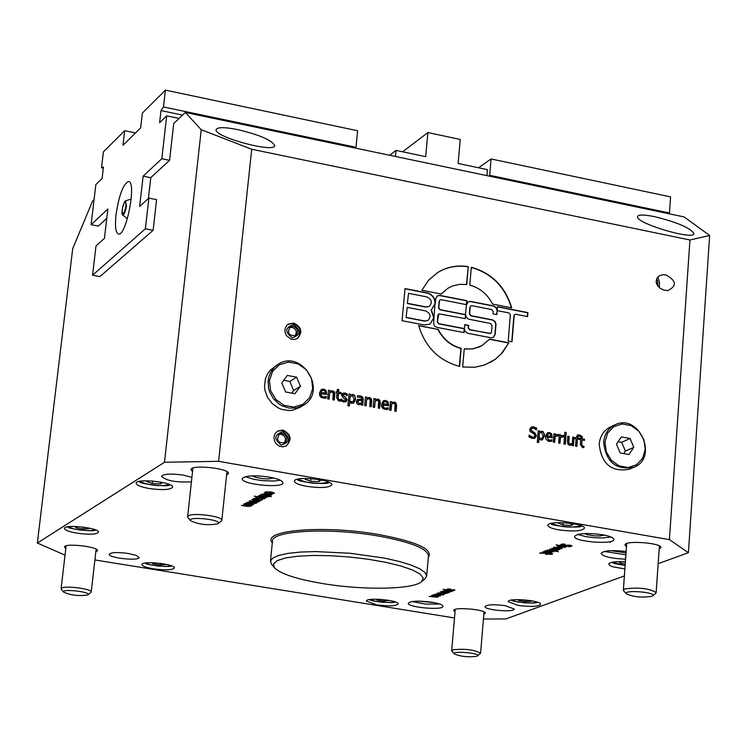 <?xml version="1.0" encoding="UTF-8"?>
<svg xmlns="http://www.w3.org/2000/svg" width="747" height="747" viewBox="0 0 747 747"><rect width="100%" height="100%" fill="white"/><g stroke="black" fill="none" stroke-linecap="round" stroke-linejoin="round"><path stroke-width="1.12" d="M65.82 548.531L64.475 547.028C64.13 542.789 98.809 546.655 97.493 550.698L95.831 551.874M156.581 199.636L153.144 230.291L99.865 276.605M106.793 218.301L98.352 226.108L91.087 224.688L95.859 184.528L102.087 178.496L103.441 167.001L101.508 167.786L103.394 151.884L124.665 130.697L122.966 145.282L140.66 127.896L142.369 113.068L165.414 90.126L163.5 106.952L356.002 147.29L357.608 130.744L165.414 90.126M65.036 555.133L37.35 543.022L72.711 248.639L92.563 201.111L94.057 199.682M37.35 543.022L164.499 462.262L218.61 461.329L251.702 149.251L201.232 129.726L164.499 462.262M201.232 129.726L185.331 112.461L395.452 156.468L396.022 150.418L389.691 155.264M91.087 224.688L107.885 209.02L104.44 238.34L95.999 245.987L92.544 275.204L145.376 228.806L148.877 198.095L139.652 206.452L143.135 176.152L161.828 158.719L169.569 160.306L173.715 123.554L185.331 112.461M169.569 160.306L150.791 177.646L148.41 198.525M273.701 478.005L268.631 478.902L262.813 478.668L255.455 477.296L252.281 475.839M604.64 535.141L599.748 535.954L594.388 535.832L587.544 534.777L584.35 533.563M192.521 471.59L191.008 469.676C190.644 464.214 229.973 468.35 228.461 473.607L226.574 475.176M655.745 593.286L656.155 592.623C649.498 588.393 639.077 587.161 624.894 588.907L623.353 590.13L623.67 590.84M90.863 592.53L91.209 592.026C92.395 588.991 65.362 585.387 61.618 588.085L61.31 589.271M433.792 602.549L417.965 601.13M455.016 611.886L453.681 610.514C453.205 606.611 486.484 609.505 485.363 613.268L483.823 614.389M128.391 553.49L136.225 555.394L139.082 557.486C139.362 561.305 108.11 557.916 109.221 554.246C111.06 552.294 117.447 552.042 128.391 553.49M656.51 279.005L657.528 280.62L657.93 286.176M626.481 546.72L624.968 545.011C624.389 540.062 662.159 542.882 660.918 547.7L659.171 549.166M477.51 655.931L476.819 656.286C467.995 657.341 460.479 656.548 454.269 653.896C451.188 650.516 481.115 653.13 477.51 655.931L480.592 653.195C474.354 649.675 465.073 648.545 452.757 649.825L451.907 651.16M291.741 393.099L293.646 390.513L289.845 381.446L283.673 380.316M300.434 386.264L294.953 393.688L285.615 391.988L281.787 382.847L287.296 375.433L296.606 377.151L300.434 386.264L293.646 390.513M296.606 377.151L289.845 381.446M268.126 380.625L268.528 388.141L269.592 391.82L273.309 398.543L278.808 403.866L282.049 405.826L289.108 408.086L296.335 407.965L302.974 405.5C328.521 391.83 301.713 348.074 277.847 364.489L274.625 367.02L271.198 371.315L268.948 376.432L268.126 380.625M299.949 407.339L292.712 410.178L289.136 410.533L281.918 409.459L278.463 408.039L272.3 403.651L267.65 397.572L264.989 390.41L264.494 386.666L265.409 378.738L267.65 373.64L270.115 370.335L277.268 364.872M269.434 380.587L270.601 390.625L275.839 399.468L284.112 405.341L293.758 407.087L302.862 404.36L309.622 397.731L312.713 388.515L311.527 378.524L306.317 369.737L298.1 363.873L288.482 362.09L279.378 364.751L272.571 371.352L269.434 380.587M218.61 461.329L669.405 539.633L688.407 552.705L709.65 235.473L689.957 239.992L251.702 149.251M689.957 239.992L669.405 539.633M629.805 469.041L629.254 469.275C611.429 472.328 601.419 463.934 599.206 444.082C600.084 435.921 603.893 430.179 610.644 426.854L614.566 425.024M550.866 440.188L552.024 439.74L551.902 441.3L548.587 441.393L545.777 439.012L545.431 436.397L547.504 432.765L549.493 432.569L551.725 433.932L552.332 437.761L546.795 436.752L549.194 440.263L551.501 439.964M357.393 397.199L357.533 395.723L360.119 395.798L362.566 396.9L363.257 399.356L362.697 405.238L361.296 404.977L361.38 404.071L358.569 404.725L356.851 403.641L356.3 401.531L357.421 399.542L361.837 399.318L361.417 397.637L357.393 397.199M389.626 410.15L390.42 401.559L391.82 401.821L391.727 402.773L394.351 402.035L395.536 402.53L396.657 404.911L396.125 411.326L394.733 411.074L395.088 404.22L393.856 403.343L391.615 403.987L391.026 410.402L389.626 410.15M325.076 396.89L326.299 396.442L326.14 398.03L324.814 398.282L321.238 397.488L319.735 395.658L319.417 392.997L321.341 389.458L323.75 389.103L326.084 390.504L326.654 394.416L320.818 393.772L321.78 396.265L323.311 396.965L326.065 396.582L325.925 398.076M536.645 428.134L536.495 429.927L533.517 428.134L532.004 428.264L531.164 429.506L532.415 431.514L534.563 432.513L536.458 435.744L534.749 438.284L532.415 438.48L528.979 436.967L529.128 435.081L532.415 437.163L534.077 437.06L534.955 435.716L533.778 433.746L530.193 431.561L529.67 429.394L531.276 427.041L533.526 426.826L536.645 428.134L536.262 429.749M328.521 390.214L329.931 390.476L329.838 391.437L332.499 390.7L334.339 391.895L334.833 394.005L334.254 400.047L332.845 399.794L333.237 392.894L331.995 392.007L329.716 392.661L329.091 399.103L327.681 398.851L328.521 390.214M538.213 430.739L539.567 430.991L539.493 431.878L542.033 431.196L543.088 431.607L544.628 434.922L542.509 439.806L540.865 439.983L538.923 439.031L538.643 442.579L537.289 442.336L538.213 430.739M338.456 393.258L338.092 399.085L340.464 399.776L340.343 401.083L338.755 401.036L336.589 397.777L337.046 393.006L336.094 392.829L336.215 391.633L337.168 391.802L337.401 389.327L338.811 389.589L338.568 392.063L341.164 392.539L341.052 393.734L338.223 393.398L337.859 399.215L340.23 399.916L340.118 401.102M554.041 433.633L555.385 433.886L555.282 435.146L558.27 434.455L558.149 435.94L555.189 436.341L554.722 442.336L553.368 442.093L554.041 433.633M347.374 394.099L347.224 395.649L344.712 394.22L343.396 394.36L342.948 395.126L345.497 397.217L347.131 399.869L346.001 401.69L343.611 401.961L340.903 400.728L341.062 399.103L343.779 400.756L345.086 400.7L345.684 399.804L343.088 397.731L341.491 395.07L342.593 393.277L344.853 393.006L347.374 394.099L347.019 395.499M559.316 434.605L560.652 434.847L560.558 436.108L563.537 435.426L563.425 436.902L560.465 437.303L559.998 443.298L558.653 443.055L559.316 434.605M350.436 394.239L350.343 395.135L353.004 394.463L354.676 395.378L355.628 399.328L353.62 403.1L351.669 403.389L349.652 402.409L349.307 406.023L347.897 405.77L349.026 393.977L350.436 394.239L350.343 395.135M566.207 432.513L565.292 444.269L563.948 444.017L564.863 432.261L566.207 432.513L565.04 444.222M365.479 396.993L366.88 397.245L366.786 398.207L369.429 397.469L371.259 398.655L371.745 400.765L371.194 406.788L369.793 406.527L370.167 399.654L368.925 398.777L366.674 399.421L366.067 405.845L364.667 405.593L365.479 396.993M568.831 441.225L568.943 443.158L570.138 444.017L572.277 443.373L572.762 437.07L574.107 437.312L573.453 445.754L572.118 445.511L572.183 444.577L569.681 445.305L567.972 444.222L567.431 441.645L567.86 436.164L569.205 436.416L568.672 443.288L569.868 444.148L571.52 443.793M373.967 398.543L375.368 398.805L375.274 399.757L377.907 399.019L379.737 400.205L380.223 402.316L379.681 408.329L378.281 408.077L378.645 401.204L377.412 400.327L375.162 400.971L374.564 407.395L373.164 407.143L373.967 398.543M575.535 446.127L576.096 438.863L575.19 438.704L575.283 437.527L576.18 437.695L577.543 434.922L580.475 435.193L580.372 436.491L578.178 436.127L577.478 437.929L579.691 438.33L579.607 439.507L577.431 439.115L576.88 446.37L575.535 446.127M387.058 408.207L388.263 407.75L388.113 409.328L386.806 409.58L383.276 408.805L381.782 406.984L381.465 404.332L383.435 400.765L385.713 400.457L388.029 401.849L388.599 405.742L382.847 405.107L383.809 407.582L385.321 408.273L388.02 407.89L387.88 409.384M584.471 440.403L582.016 439.946L581.773 445.642L584.023 446.304L583.93 447.584L582.427 447.546L580.316 444.381L580.68 439.703L579.775 439.535L579.868 438.368L580.764 438.526L580.951 436.108L582.287 436.351L582.1 438.778L584.565 439.227L584.471 440.403M282.926 430.104C291.087 434.222 292.208 439.497 286.297 445.912L282.88 446.846L279.303 446.136L276.269 443.895L274.382 440.59L274.009 436.846L275.223 433.419L277.781 430.972L282.926 430.104M293.739 323.087C301.583 326.962 302.862 332.07 297.558 338.4L294.262 339.53L290.695 339.035L286.362 335.543L284.981 332.041L285.149 328.381L286.857 325.3L288.183 324.161L293.739 323.087M471.329 267.258C491.778 273.057 505.243 286.577 511.723 307.829L492.6 304.085C487.511 294.253 479.91 287.922 469.779 285.111L471.329 267.258M441.281 294.047L421.859 290.238L428.61 280.19L437.714 272.515C446.967 266.875 457.155 264.914 468.266 266.642L466.716 284.504L459.704 284.327L452.99 285.821L448.051 288.183L441.281 294.047M438.153 329.259C443.288 339.185 450.955 345.534 461.17 348.307L459.592 366.413C438.863 360.745 425.22 347.112 418.665 325.515L437.901 329.408C443.036 339.334 450.712 345.684 460.918 348.457L459.358 366.357M468.07 301.928L470.461 301.573L493.422 306.065L496.027 307.755L497.166 310.631L496.83 314.608L493.011 313.861L493.207 311.48L491.815 309.594L471.899 305.7L470.918 305.859L470.227 306.998L469.639 313.777L471.04 315.673L492.506 319.837L495.112 321.527L496.008 324.105L495.149 334.516L493.347 337.42L490.984 337.775L467.519 333.246L465.073 331.266L464.447 328.605L464.102 332.611L436.622 327.307L434.717 326.075L433.643 324.03L433.988 317.643L430.076 324.067L424.445 324.992L402.054 320.696L405.014 288.575L427.34 292.936C432.569 294.514 435.202 298.081 435.24 303.637L435.688 298.641L437.368 295.831L439.908 295.401L466.875 300.677L466.53 304.655L468.238 301.825L470.713 301.424L494.103 306.027L496.54 307.997L497.166 310.631L497.493 306.662L527.924 312.61L527.597 316.569L515.832 314.272L514.879 314.422L514.179 315.57L512.003 341.809L508.193 341.08L510.369 314.823L508.978 312.937L497.166 310.631L496.587 314.562M464.251 348.896L472.057 348.933L478.239 347.374L481.694 345.777L489.63 339.138L508.819 342.817L502.367 352.761L495.205 359.372L484.784 364.928L474.999 367.244L462.682 367.001L464.251 348.896M665.913 274.887C676.502 280.76 677.118 285.989 667.762 290.574L663.663 290.088L659.89 288.127L657.201 285.083L656.118 281.554L656.865 278.239L659.293 275.792L662.916 274.691L665.913 274.887M454.493 617.956L94.906 559.951M293.403 326.355C298.109 328.671 298.884 331.733 295.709 335.534C288.809 335.973 286.932 333.125 290.088 326.99L293.403 326.355M287.81 324.422L293.179 323.47C300.826 327.121 302.227 332.135 297.371 338.522M292.254 337.793C284.56 331.892 284.999 327.541 293.571 324.721C301.256 330.613 300.817 334.964 292.254 337.793M282.59 433.419C287.483 435.893 288.155 439.049 284.626 442.906C277.604 442.934 275.895 439.936 279.518 433.942L282.59 433.419M277.389 431.206L282.366 430.431C290.331 434.324 291.582 439.507 286.129 445.996M281.414 445.063C273.645 439.171 274.093 434.735 282.758 431.757C290.518 437.649 290.069 442.084 281.414 445.063M531.052 600.691L531.369 601.251L525.458 601.624L518.707 600.523L518.175 599.608M518.773 599.617L518.707 600.523M525.589 599.981L525.458 601.624M574.163 523.843L571.259 525.421L563.033 524.982L558.158 523.152L559.484 522.601M571.418 523.404L571.259 525.421M563.21 522.657L563.033 524.982M88.604 527.942L89.248 528.54L83.739 529.044L76.315 527.83L74.756 526.43M76.474 526.476L76.315 527.83M83.953 527.167L83.739 529.044M321.378 479.985L318.922 481.666L310.584 481.236L305.084 479.266L306.606 478.435M319.128 479.565L318.922 481.666M310.845 478.603L310.584 481.236M87.66 594.967C78.949 596.255 70.956 595.322 63.691 592.156C60.47 588.403 91.89 591.867 87.875 594.817L87.66 594.967M217.676 523.834C207.787 525.589 198.795 524.562 190.69 520.771C186.489 515.841 223.148 519.669 217.993 523.619L217.676 523.834M221.317 521.051L221.822 520.304C223.176 516.429 193.296 512.395 188.431 515.803L187.646 516.737L187.983 517.568M651.627 596.367C641.626 597.787 633.204 596.946 626.378 593.846C622.382 589.514 657.192 592.166 652.645 595.854L651.627 596.367M395.452 156.468L486.885 175.62L487.408 169.625L458.116 163.472L460.245 139.456L427.891 132.574L425.697 156.655L396.022 150.418M402.614 151.809L427.891 132.574M486.885 175.62L684.149 216.938L709.65 235.473M547.336 432.849L549.222 432.69L551.463 434.054L552.07 437.714M551.716 439.862L551.641 441.356M546.795 436.752L548.933 440.394L550.595 440.319M547.924 433.914L546.608 435.79L551.099 436.435L550.782 434.651L549.316 433.718L547.672 434.091L546.879 435.66L551.099 436.435M357.524 395.845L359.886 395.938L362.332 397.04L363.023 399.486L362.482 405.191M357.271 399.636L361.837 399.318M358.271 400.7L357.524 401.83L358.962 403.613L361.081 403.119M359.195 400.364L357.757 401.69L359.195 403.483L361.501 402.857L361.725 400.467L359.195 400.364M391.372 404.118L390.802 410.355M392.259 402.437L394.752 402.362L396.218 403.959L395.901 411.289M390.41 401.746L391.577 401.951L391.727 402.773M321.182 389.56L323.526 389.243L325.851 390.644L326.439 394.379M320.846 393.361L320.706 395.032L321.546 396.405L324.842 397.03M320.724 392.39L325.384 393.062L325.076 391.241L323.554 390.279L321.583 390.793L320.724 392.39L325.384 393.062M321.892 390.588L320.949 392.25M531.098 427.135L533.255 426.957L536.374 428.264M529.1 435.389L532.153 437.294L533.965 437.107M531.855 428.348L530.893 429.637L532.153 431.645L534.292 432.644L536.187 435.875L534.665 438.33M330.015 391.325L332.266 390.84L334.264 392.324L334.04 400.009M328.503 390.401L329.698 390.616L329.838 391.437M329.707 392.67L328.876 399.066M538.204 430.916L539.567 430.991M538.391 442.532L538.923 439.031M543.209 435.884L541.594 432.494L539.399 433.064L539.017 437.873L541.892 438.554L543.209 435.884M539.997 431.57L542.499 431.561L544.143 433.662L544.339 436.099L542.415 439.843M539.297 431.122L539.493 431.878M539.138 433.195L538.755 438.003L541.78 438.601M337.383 389.504L338.578 389.729L338.335 392.203L340.931 392.679L340.828 393.697M336.197 391.811L337.168 391.802M554.022 433.811L555.385 433.886M555.675 436.024L555.189 436.341M554.918 436.472L554.461 442.289M556.104 434.633L558.27 434.455M558 434.586L557.897 435.846M555.114 434.016L555.282 435.146M343.275 394.444L342.714 395.266L345.263 397.357L346.897 400.009L345.917 401.737M342.443 393.37L344.619 393.146L347.14 394.239M341.034 399.393L343.545 400.887L345.105 400.691M559.298 434.782L560.652 434.847M560.95 436.986L560.465 437.303M560.194 437.434L559.736 443.251M561.38 435.594L563.537 435.426M563.266 435.548L563.173 436.808M560.39 434.978L560.558 436.108M350.511 395.032L353.163 394.696L355.068 396.573L355.395 399.468L353.546 403.137M349.008 394.155L350.203 394.379M349.652 402.409L349.082 405.985M350.212 396.358L349.531 401.372L351.323 402.185L352.799 401.914M349.998 396.48L349.764 401.242L352.901 401.867L354.162 399.234L352.528 395.77L350.175 396.377M564.853 432.438L565.937 432.634M367.066 398.03L369.522 397.684L371.175 399.085L370.979 406.742M365.46 397.171L366.646 397.385L366.786 398.207M366.768 399.365L365.853 405.808M567.841 436.341L569.205 436.416M568.934 436.537L568.56 441.356M572.183 444.577L571.203 445.137M572.753 437.238L574.107 437.312M573.836 437.443L573.201 445.707M375.573 399.57L378.001 399.243L379.653 400.635L379.457 408.292M373.948 398.73L375.125 398.945L375.274 399.757M375.274 400.906L374.34 407.358M576.619 446.323L577.431 439.115M578.038 436.211L577.207 438.059L579.691 438.33M579.42 438.461L579.345 439.46M577.384 435.006L580.475 435.193M580.204 435.324L580.12 436.379M575.274 437.705L576.18 437.695M383.267 400.859L385.48 400.597L387.786 401.989L388.375 405.705M382.866 404.697L382.725 406.349L383.566 407.722L386.815 408.338M383.949 401.895L382.725 403.725L387.348 404.388L387.03 402.577L385.527 401.625L383.809 401.998L382.968 403.595L387.348 404.388M583.949 446.295L582.576 446.501L581.493 445.763L582.016 439.946M580.942 436.285L582.016 436.481L581.829 438.9L584.565 439.227M584.294 439.348L584.21 440.347M579.849 438.536L580.764 438.526M583.752 446.435L583.659 447.602M626.042 552.864L610.785 550.679M604.286 551.473L625.902 554.816M625.584 559.186C611.195 558.513 603.006 556.59 601.027 553.424C603.399 550.595 611.774 549.941 626.145 551.454M249.47 504.561L252.411 504.57L250.917 503.767L249.47 504.561L250.544 503.366M245.866 503.581L250.432 503.347L253.625 504.645L251.814 505.056L247.976 504.627L249.872 503.59L246.043 503.59L246.09 504.272L244.596 504.02L244.839 503.385M245.922 503.161L245.856 503.795M249.507 504.225L248.882 504.132M253.261 504.253L252.523 504.384M244.642 503.543L244.596 504.02M258.761 501.256L257.827 501.33M249.657 500.863L257.743 501.526L251.814 499.668L260.012 501.06L258.63 501.162L258.929 501.816L254.96 501.769L249.657 500.863M259.62 498.38L263.317 498.398L258.359 497.166L257.229 497.502L259.62 498.38M257.295 496.858L257.229 497.502L256.38 497.119M264.298 498.23L263.327 498.324M259.293 498.669L255.885 497.362L257.239 496.979L254.26 496.129L265.521 498.053L264.186 498.165L264.429 498.819L259.33 498.324M262.328 494.729L261.245 495.42L261.077 494.729M268.985 495.541L268.238 495.952L262.29 495.018M261.245 495.42L260.283 494.878L263.794 494.887L269.844 495.691L271.413 496.531L268.173 496.606L267.024 496.41L267.93 495.588M268.238 495.952L268.173 496.606M269.097 495.56L269.041 496.12M270.181 493.197L273.187 493.207L271.675 492.366L270.181 493.197L271.31 491.956M266.511 492.198L265.437 492.021M266.576 491.75L266.502 492.422M270.209 492.861L269.564 492.759M274.074 492.871L273.299 493.011M265.484 491.993L271.198 491.937L274.42 493.272L269.406 493.393L268.649 493.263L270.61 492.189L266.707 492.198L266.735 492.899L265.213 492.637L265.484 491.993M265.26 492.17L265.213 492.637M436.78 595.854L439.619 595.751L438.293 595.247L436.78 595.854L436.827 595.312M433.605 594.986L432.858 594.864M433.633 594.733L433.764 595.583L432.42 595.378L437.947 594.911L440.581 595.929L435.389 595.891L437.368 595.098L433.577 595.322L433.633 594.743M440.198 595.574L439.628 595.648M445.996 593.277L445.203 593.333M437.817 592.959L445.091 593.566L440.076 592.054L447.285 593.23L442.485 593.725L437.817 592.959M447.546 591.12L450.955 591.129L446.678 590.167L445.548 590.438L447.546 591.12M445.557 590.373L444.867 590.111M451.795 590.97L450.964 591.036M447.182 591.353L444.353 590.317L445.688 589.999L443.148 589.308L453.046 590.933L451.795 591.008L451.86 591.521L447.21 591.064M445.716 589.728L445.632 590.354M540.585 552.836L540.539 553.443L539.792 552.957L543.265 552.995L547.896 553.564L546.953 553.901M541.752 552.836L540.576 553.424L540.623 552.836L540.539 553.443M546.972 553.62L541.734 553.097M547.019 553.91L546.972 554.535L545.908 554.358L546.944 553.938M548.055 553.592L546.972 554.535M550.24 554.181L548.018 554.125M548.597 553.676L550.212 554.498M547.896 553.564L548.578 553.891M553.518 551.622L545.17 551.081M551.435 552.453L543.732 551.463L545.142 551.379L545.105 550.791L553.499 551.94M546.104 550.623L546.244 551.566L551.407 552.771M545.189 550.763L545.142 551.379M556.02 549.969L555.105 550.212M554.517 550.744L554.9 550.109L549.437 549.176L557.71 550.259L554.517 550.744M555.917 550.343L555.871 550.969M558.121 548.391L561.296 548.233L559.923 547.672L558.121 548.391L558.158 547.812M559.438 547.262L558.933 547.458M554.704 547.458L553.835 547.318M554.75 547.121L554.676 547.803M561.996 548.055L561.305 548.177M553.891 547.29L559.606 547.29L562.332 548.438L557.271 548.569L556.562 548.447L558.933 547.504L555.03 547.486L554.788 548.111L553.378 547.868L553.891 547.29M554.676 547.812L554.722 547.187M562.043 544.862L560.904 544.488M571.651 545.674L560.764 545.067L561.025 544.423L563.341 543.956L565.068 544.255L562.258 544.61L562.958 545.319L570.26 545.161L571.903 546.048L569.616 546.72L567.981 546.44L570.428 546.104L570.661 545.291M562.099 544.152L562.043 544.815M560.67 546.916L564.433 546.86L559.886 545.814L558.597 546.15L560.67 546.916M558.635 545.655L558.597 546.15L557.757 545.796M565.376 546.729L564.433 546.841L564.48 546.272M560.222 547.187L557.29 546.029L558.831 545.637L556.16 544.843L566.768 546.664L565.376 546.757L565.348 547.346L560.25 546.841M565.404 546.431L565.348 547.346M558.28 549.418L557.355 549.316M556.767 549.848L557.159 549.213L551.678 548.279L559.97 549.362L556.767 549.848M558.168 549.447L558.121 550.081M547.187 550.081L558.467 551.678L547.187 550.081M552.21 553.574L551.398 553.611M548.914 552.845L542.285 552.042L548.896 553.06M551.8 553.686L551.753 554.302L550.576 554.106L551.379 553.826L550.231 553.387L547.971 553.536L548.886 553.163M550.539 552.911L552.631 553.938L551.753 554.302M549.839 552.789L550.53 553.125M549.082 553.088L549.036 553.714M550.016 552.817L549.979 553.34M448.051 589.252L447.332 589.047M454.521 589.859L453.793 589.999M448.088 588.879L448.051 589.411M447.238 589.075L450.189 589.009L448.041 589.467L450.945 589.962L448.359 589.906L447.051 589.523L447.238 589.075M453.289 590.289L451.954 590.438L453.681 590.205L453.242 589.803L450.945 589.962M450.983 589.504L454.867 590.205L453.261 590.653M443.027 591.867L445.604 591.783L443.027 591.867M446.024 592.044L445.427 591.951M442.812 591.521L442.037 591.391M449.208 591.988L448.527 592.138M446.445 591.54L446.23 592.399L449.899 592.1L447.92 592.773L440.767 591.773L445.165 591.185L446.743 591.745L445.996 592.352M442.065 591.148L442.019 591.708M443.055 594.201L442.243 594.509M442.187 594.173L437.135 593.23L444.325 594.407L443.036 594.472L443.158 594.986L434.875 594.136L442.233 594.631M437.322 596.732L436.537 596.788M436.481 596.451L431.439 595.518L438.601 596.685L437.322 596.75L437.453 597.264L429.198 596.414L436.528 596.909M271.18 494.458L270.227 494.542M261.964 494.066L270.143 494.738L264.167 492.852L272.44 494.262L271.049 494.365L271.338 495.037L267.323 494.99L261.964 494.066M259.62 496.045L258.695 495.737M266.035 496.456L266.063 496.998L258.565 496.344L258.621 495.765L260.245 495.373L261.805 495.644L259.769 495.98L260.395 496.512L265.661 496.307L267.127 497.315L264.186 497.427L266.959 496.764M259.704 495.466L259.639 496.111M263 496.232L262.935 496.839M265.717 497.194L265.661 497.689M254.951 499.398L257.229 499.78L257.724 499.267L254.708 498.828L254.951 499.398M258.761 499.024L258.593 500.014L262.486 499.584L260.554 500.471L258.079 500.266L252.467 499.304L253.803 499.201L253.747 498.464M258.359 499.65L257.538 499.519M254.624 499.024L253.831 498.884M262.01 499.5L260.908 499.799M253.466 498.623L257.052 498.492L258.948 499.183L258.331 499.967M255.932 502.796L254.998 502.871M246.855 502.404L254.923 503.076L249.003 501.218L257.183 502.61L255.81 502.712L256.109 503.366L252.15 503.31L246.855 502.404M250.478 505.775L249.554 505.85M241.449 505.392L249.479 506.055L243.578 504.216L251.72 505.598L250.357 505.7L250.656 506.345L246.725 506.289L241.449 505.392M624.38 575.928L505.775 618.955L483.44 619.03M688.407 552.705L658.163 563.668M191.419 481.834C176.357 482.618 166.376 480.797 161.455 476.362C163.593 473.831 170.876 473.421 183.295 475.111L191.904 477.37M505.299 605.686L514.188 609.038C514.571 612.671 484.075 610.066 485.046 606.555C487.184 604.538 493.935 604.248 505.299 605.686M432.046 602.241C439.077 603.464 442.719 604.827 442.98 606.321C443.41 610.635 407.096 607.376 408.273 603.212C410.729 600.859 418.647 600.532 432.046 602.241M269.172 477.081C278.005 478.734 282.581 480.648 282.898 482.814C283.244 488.706 240.758 484.411 242.28 478.696C244.979 475.55 253.933 475.008 269.172 477.081M517.988 605.387L508.165 601.662C507.661 597.581 541.724 600.429 540.595 604.37C538.167 606.657 530.631 607.003 517.988 605.387M153.434 568.831C146.076 567.543 142.238 566.114 141.911 564.545C141.547 560.437 175.648 564.069 174.387 568C172.342 570.12 165.358 570.391 153.434 568.831M149.083 488.482C140.772 486.951 136.449 485.195 136.103 483.206C135.758 478.015 174.116 482.188 172.632 487.175C170.307 489.873 162.463 490.303 149.083 488.482M558.756 529.866C551.772 528.577 548.158 527.074 547.915 525.346C547.374 520.211 585.704 523.264 584.406 528.26C581.605 531.201 573.052 531.743 558.756 529.866M624.884 568.934L613.082 566.87L610.047 565.647L608.693 564.097C609.748 562.089 615.313 561.305 625.398 561.763M306.858 486.372C298.875 484.878 294.729 483.141 294.43 481.161C294.01 475.718 333.255 479.555 331.789 484.812C329.231 487.754 320.921 488.267 306.858 486.372M76.922 533.153C68.985 531.743 64.849 530.165 64.494 528.418C64.158 523.946 99.818 527.933 98.445 532.219C96.382 534.488 89.201 534.805 76.922 533.153M376.675 604.855L366.45 601.055C366.002 597.133 399.3 600.205 398.151 603.987C395.938 606.116 388.776 606.405 376.675 604.855M602.437 534.721C609.86 536.094 613.689 537.691 613.922 539.493C614.417 544.965 573.229 541.752 574.546 536.421C577.571 533.265 586.871 532.704 602.437 534.721M577.72 534.422L586.021 536.673L594.248 537.7L602.53 537.961L611.074 537.018M610.523 541.911L610.28 542.462M245.371 476.679L253.943 479.359L262.608 480.676L274 481.049L280.293 480.218M411.961 601.54L425.687 604.099L439.638 604.024M424.66 579.186L426.668 576.114L425.052 572.529L419.674 568.738L410.729 564.928L398.637 561.296L383.977 558.028L350.016 553.247L315.757 551.585L300.742 552.042L288.183 553.34L278.687 555.404L272.692 558.121L270.442 561.342L271.833 564.732M322.788 583.584C296.559 579.13 280.424 573.845 274.373 567.72L273.449 563.938L277.146 560.633L285.317 558L297.502 556.235L312.965 555.46L330.734 555.721L349.661 557.029L368.486 559.298L385.994 562.36L401.036 566.021L412.68 570.036L420.216 574.154L423.222 578.103L421.607 581.642C413.194 589.579 363.35 590.41 322.788 583.584M237.751 129.614C259.48 134.843 271.787 140.128 274.663 145.469C275.419 153.555 213.698 136.897 216.088 129.661C217.265 127.037 224.492 127.018 237.751 129.614M654.419 216.621C676.866 222.167 690.023 227.779 693.898 233.438C694.859 240.898 635.445 223.185 637.48 216.649C638.199 214.529 643.839 214.52 654.419 216.621M659.34 287.67L659.442 281.983L657.733 277.044M407.619 303.357L426.079 306.942L429.245 306.41C432.56 302.563 431.803 299.407 426.976 296.942L408.534 293.338L407.376 303.515L425.827 307.101L429.18 306.447M406.331 317.419L424.81 320.977L427.947 320.454C431.308 316.607 430.571 313.441 425.715 310.948L407.246 307.372L406.088 317.568L424.567 321.126L427.882 320.5M437.555 321.798L438.965 323.703L464.447 328.605L464.793 324.609L468.64 325.356L468.434 327.746L469.835 329.642L489.789 333.489L490.742 333.349L491.461 332.191L492.03 325.412L490.639 323.516L468.313 319.1L466.287 317.279L465.661 314.627L465.316 318.614L438.853 313.852L437.312 321.948L438.713 323.853L464.195 328.755L463.868 332.564M404.995 288.772L427.088 293.095C432.326 294.673 434.959 298.24 434.997 303.786L431.374 310.005L433.988 317.643L434.997 303.786L431.131 310.164L433.746 317.802L430.057 324.077M439.955 299.958L439.161 301.144L438.554 307.941L439.964 309.837L465.409 314.776L466.53 304.655L441.103 299.696L440.086 299.864L439.413 300.985L438.806 307.783L440.207 309.688L465.661 314.627L465.082 318.567M471.31 267.473C491.554 273.299 504.916 286.727 511.406 307.773M468.266 266.642L466.483 284.467M447.584 288.473L441.178 294.019M437.051 272.935L437.462 272.674C446.715 267.034 456.903 265.082 468.014 266.8M418.722 325.729L437.901 329.408M497.483 306.858L527.662 312.76L527.354 316.523M464.774 324.805L468.388 325.505L468.182 327.905L469.583 329.791L490.63 333.405M470.778 305.962L469.975 307.148L469.387 313.927L470.787 315.822L492.675 320.089L494.85 321.677L495.747 324.254L494.897 334.665L493.263 337.467M407.246 307.372L406.088 317.568M408.534 293.338L407.376 303.515M438.713 313.945L437.919 315.141L437.312 321.948M514.739 314.515L513.917 315.72L511.76 341.762M466.875 300.677L466.296 304.608M437.21 295.933L439.666 295.551L466.623 300.826M508.819 342.817L501.078 354.059L495.457 359.139L490.714 362.23M489.49 339.306L508.558 342.966M464.242 349.073L473.187 348.858L481.936 345.646M152.593 481.012L152.323 483.477L146.645 481.563L147.906 480.769M160.596 482.067L160.39 483.897L152.323 483.477M162.687 482.478L160.39 483.897M165.087 564.116L165.526 564.536L160.129 564.975L153.088 563.836L151.893 562.715M160.306 563.35L160.129 564.975M153.2 562.752L153.088 563.836M619.954 561.595L619.87 562.818L619.366 561.604M625.258 563.733L619.87 562.818M388.963 600.373L383.697 601.167L376.974 600.074L376.273 599.187M383.837 599.645L383.697 601.167M377.058 599.197L376.974 600.074M604.958 442.028L606.265 451.748L611.326 460.273L619.123 465.904L628.106 467.529L636.481 464.83L642.588 458.359L645.24 449.405L643.923 439.74L638.89 431.252L631.14 425.631L622.195 423.969L613.81 426.621L607.656 433.055L604.958 442.028M633.811 447.313L628.899 454.54L620.215 452.962L616.462 444.138L621.392 436.911L630.066 438.508L633.811 447.313L625.398 451.067L621.663 442.317L618.142 441.664M603.632 442.056C605.854 461.954 615.902 470.377 633.764 467.323C658.966 458.042 639.105 412.839 615.098 424.782C608.329 428.106 604.51 433.867 603.632 442.056M623.68 453.588L625.398 451.067M630.066 438.508L621.663 442.317M124.665 130.697L135.524 132.938M161.828 158.719L166.693 115.841L179.084 118.428M163.5 106.952L160.997 110.593L159.615 122.713L166.693 115.841M116.018 214.604C119.09 194.846 123.283 183.827 128.587 181.53C136.888 181.549 126.234 236.687 118.456 233.998C115.636 232.775 114.833 226.313 116.018 214.604M124.805 201.531C126.71 203.567 126.215 207.797 123.33 214.23C121.434 212.185 121.929 207.955 124.805 201.531L124.982 201.186C121.425 207.405 121.565 216.294 122.797 214.959L124.497 213.446L126.112 208.096L126.42 206.069L125.524 200.85L131.108 199.057M92.544 275.204L99.902 276.614M145.376 228.806L153.098 230.328M355.357 148.074L356.002 147.29M148.877 198.095L156.618 199.645M143.135 176.152L150.791 177.702M101.508 167.786L103.31 168.15M160.997 110.593L182.557 115.103M668.696 213.707L669.461 212.979L670.591 196.891L491.068 158.952L489.668 175.302L488.977 176.059M491.068 158.952L478.584 167.767M669.461 212.979L489.668 175.302M537.401 602.194L533.162 602.941L524.394 602.81L515.719 601.484L511.658 600.046M581.278 525.729C571.063 528.082 561.1 527.289 551.389 523.348M95.364 529.819L90.919 530.594L81.488 530.23L74.252 529.025L68.052 526.766M328.736 482.123C318.138 484.542 307.876 483.542 297.95 479.126M248.779 504.188L248.723 504.757M257.36 496.783L257.295 497.427M266.754 491.731L266.707 492.198M269.471 492.815L269.406 493.393M560.81 544.544L560.764 545.067M566.105 545.17L566.058 545.693M571.698 545.721L571.66 546.29M562.295 544.115L562.258 544.61M550.268 552.864L550.231 553.387M445.651 591.288L445.604 591.773L445.651 591.288M445.744 591.997L445.688 592.586M449.377 592.016L449.339 592.511M258.621 495.765L258.565 496.344M259.825 495.438L259.769 495.98M257.79 498.66L257.724 499.267L257.79 498.66M254.764 498.314L254.708 498.828M258.145 499.622L258.079 500.266M260.6 499.986L260.554 500.471M262.066 499.51L262.001 500.117M428.302 557.514C433.615 549.437 417.078 541.78 378.673 534.525C324.021 524.805 260.666 530.118 272.319 542.77M270.442 561.342L272.478 541.136C271.516 530.529 329.698 527.438 378.103 535.982C410.626 541.93 427.415 548.559 428.451 555.88L426.668 576.114M169.588 484.551C159.26 486.642 149.288 485.559 139.652 481.292M171.259 565.74L166.992 566.403L158.177 566.077L149.493 564.545L145.46 563.005M611.97 562.286C612.521 563.21 616.91 564.228 625.136 565.358L612.167 562.239M394.976 601.83L390.802 602.484L382.324 602.269L375.816 601.344L369.961 599.524M626.714 543.555L623.353 590.13M659.396 545.992L656.155 592.623M66.128 545.852L61.086 588.701M96.139 549.194L91.209 592.026M455.231 609.393L451.692 650.665M484.028 611.905L480.592 653.195M299.342 407.713L302.974 405.5M656.51 283.58L656.146 281.946M511.508 600.065C511.378 602.035 536.776 604.23 537.541 602.241M551.155 523.404C547.896 525.72 582.165 528.811 581.493 525.823M67.874 526.794C65.708 528.671 95.579 532.284 95.532 529.884M297.689 479.182C294.309 481.703 329.894 485.485 328.969 482.235M87.875 594.817L90.91 592.492M63.691 592.156L61.273 589.224M217.993 523.619L221.383 520.995M190.69 520.771L187.927 517.503M192.903 468.108L187.646 516.737M226.939 471.693L221.822 520.304M652.645 595.854L655.801 593.239M626.378 593.846L623.624 590.793M454.269 653.896L451.87 651.123M252.57 503.917L252.523 504.44M245.894 503.245L245.828 503.889M257.883 500.789L257.818 501.433M263.383 497.745L263.317 498.398M273.355 492.525L273.299 493.057M266.548 491.853L266.483 492.506M445.24 592.894L445.193 593.454M451.001 590.597L450.955 591.129M555.133 549.82L555.086 550.408M561.333 547.738L561.296 548.233M557.383 548.924L557.337 549.512M551.426 553.303L551.379 553.826M453.831 589.626L453.784 590.093M448.079 588.888L448.032 589.448M442.859 591.036L442.812 591.568M270.283 493.991L270.218 494.635M259.667 495.55L259.601 496.204M255.054 502.339L254.988 502.974M249.61 505.317L249.545 505.962M421.607 581.642L424.922 578.972M274.373 567.72L271.619 564.489M139.418 481.339C136.141 483.617 170.419 487.679 169.812 484.644M145.31 563.023C143.723 564.741 170.802 567.841 171.408 565.796M369.821 599.542C368.458 601.158 394.453 603.791 395.107 601.877M629.254 469.275L633.764 467.323M294.916 335.945C297.371 332.004 296.456 329.138 292.161 327.354L289.294 327.662M283.851 443.242C286.671 439.208 285.821 436.229 281.283 434.306L278.696 434.539M122.797 214.959L127.111 218.628"/></g></svg>
